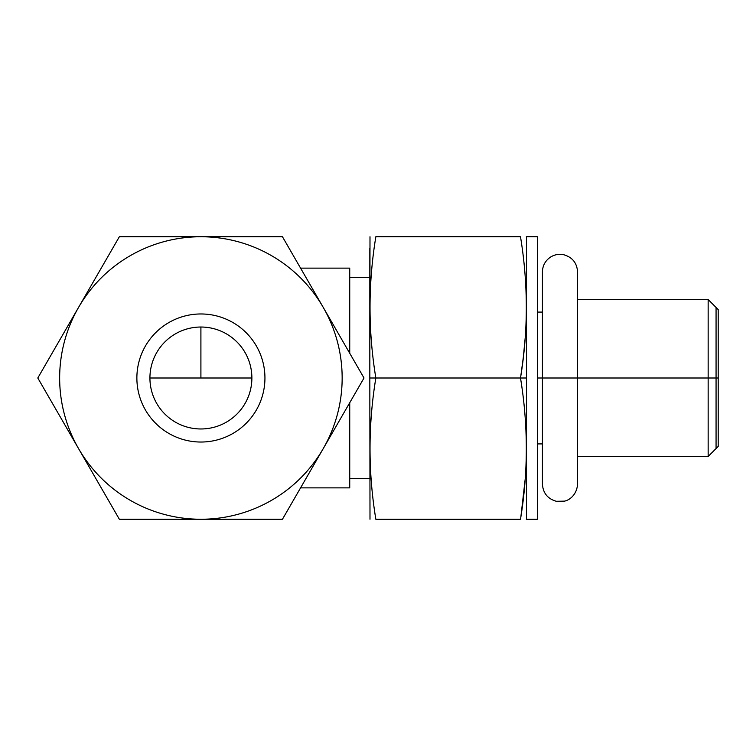 <?xml version="1.0" encoding="UTF-8"?>
<svg xmlns="http://www.w3.org/2000/svg" width="756" height="756" viewBox="0 0 756 756"><rect width="100%" height="100%" fill="white"/><g stroke="black" fill="none" stroke-linecap="round" stroke-linejoin="round"><path stroke-width="1.13" d="M300.576 268.134L349.735 268.134L300.576 268.134M200.907 378L200.907 327.027A50.973 50.973 0 0 0 149.924 378A50.973 50.973 0 0 0 200.907 428.973A50.973 50.973 0 0 0 251.88 378A50.973 50.973 0 0 0 200.907 327.027A50.973 50.973 0 0 1 251.88 378A50.973 50.973 0 0 1 200.907 428.973A50.973 50.973 0 0 1 149.924 378A50.973 50.973 0 0 1 200.907 327.027L200.907 378M349.735 353.279L349.735 268.134L349.735 353.279M349.735 487.866L300.576 487.866L349.735 487.866L349.735 402.721L349.735 487.866M251.88 378L149.924 378L251.88 378M200.907 442.033A64.033 64.033 0 0 0 264.94 378A64.033 64.033 0 0 0 200.907 313.967A64.033 64.033 0 0 0 136.874 378A64.033 64.033 0 0 0 200.907 442.033A64.033 64.033 0 0 1 136.874 378A64.033 64.033 0 0 1 200.907 313.967A64.033 64.033 0 0 1 264.94 378A64.033 64.033 0 0 1 200.907 442.033M323.228 448.629A141.249 141.249 0 0 0 323.228 307.371L364.005 378L282.451 519.249L323.228 448.629L282.451 519.249L200.907 519.249A141.249 141.249 0 0 0 323.228 307.371A141.249 141.249 0 0 0 78.577 307.371A141.249 141.249 0 0 0 200.907 519.249L119.353 519.249L200.907 519.249L119.353 519.249L37.8 378L78.577 448.629L37.8 378L119.353 236.751L78.577 307.371L119.353 236.751L282.451 236.751L200.907 236.751L282.451 236.751L364.005 378L282.451 519.249L200.907 519.249A141.249 141.249 0 0 0 323.228 448.629M119.353 519.249L78.577 448.629L119.353 519.249L200.907 519.249A141.249 141.249 0 0 1 78.577 448.629L37.8 378L78.577 307.371A141.249 141.249 0 0 0 78.577 448.629M119.353 236.751L200.907 236.751A141.249 141.249 0 0 0 78.577 307.371L119.353 236.751M282.451 236.751L323.228 307.371L282.451 236.751L200.907 236.751A141.249 141.249 0 0 1 323.228 307.371L364.005 378L323.228 307.371M369.826 277.452L349.735 277.452L369.826 277.452L369.826 248.384L369.826 378L375.845 378C368.096 330.93 368.096 283.84 375.845 236.751C368.096 236.751 368.096 236.751 375.845 236.751L520.497 236.751L375.845 236.751C368.096 283.84 368.096 330.93 375.845 378C368.096 425.099 368.096 472.179 375.845 519.249L520.497 519.249L375.845 519.249C368.096 519.249 368.096 519.249 375.845 519.249C368.096 472.179 368.096 425.099 375.845 378L520.497 378L369.826 378L369.996 236.751M526.516 519.249L537.393 519.249L526.516 519.249L526.516 236.751L537.393 236.751L526.516 236.751L526.516 519.249M526.346 308.571L526.204 318.115L526.346 308.571M525.203 337.781L523.379 356.794L525.203 337.781M523.294 357.484L520.903 375.307L523.294 357.484M370.109 458.164L369.996 449.829L370.109 458.164M526.346 449.829L526.204 459.365L526.346 449.829M525.203 479.039L520.922 516.48L525.203 479.039M520.497 519.249C528.246 472.179 528.246 425.099 520.497 378C528.246 330.93 528.246 283.84 520.497 236.751C528.246 236.751 528.246 236.751 520.497 236.751C528.246 283.84 528.246 330.93 520.497 378L526.516 378L520.497 378C528.246 425.099 528.246 472.179 520.497 519.249C528.246 519.249 528.246 519.249 520.497 519.249M537.393 236.751L537.393 519.249L537.393 236.751M369.826 478.548L349.735 478.548L369.826 478.548M369.996 519.249L369.826 378M708.155 378L708.155 456.473L708.155 378L577.575 378L708.155 378L708.155 299.527L708.155 378L718.2 378L708.155 378M537.393 378L542.421 378L537.393 378M577.575 299.527L708.155 299.527L718.2 309.573L718.2 446.427L708.155 456.473L577.575 456.473M542.421 484.095L542.421 378L577.575 378L577.575 484.095L577.575 378L542.421 378L542.421 484.095C543.025 493.101 547.675 498.837 556.359 501.294L564.297 501.143C567.879 500.727 576.762 496.078 577.575 484.095M577.575 271.905L577.575 378L577.575 271.905C576.97 262.89 572.311 257.153 563.617 254.706C558.778 253.761 554.29 254.64 550.16 257.333C545.17 260.905 542.591 265.762 542.421 271.905L542.421 378L542.421 271.905M716.064 307.437L716.064 448.563M526.346 236.751L526.516 237.375M526.346 519.249L526.516 518.625M537.393 443.914L542.421 443.914M542.421 312.086L537.393 312.086"/></g></svg>
